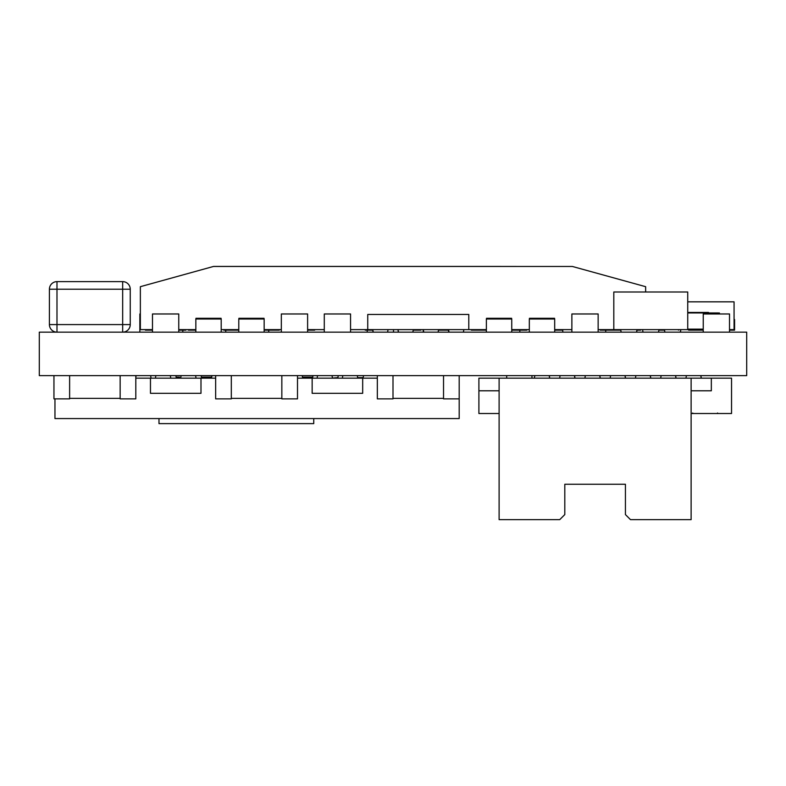 <?xml version="1.0" encoding="UTF-8"?>
<svg xmlns="http://www.w3.org/2000/svg" width="786" height="786" viewBox="0 0 786 786"><rect width="100%" height="100%" fill="white"/><g stroke="black" fill="none" stroke-linecap="round" stroke-linejoin="round"><path stroke-width="1.18" d="M746.7 332.154L746.7 375.629L39.3 375.629L39.3 332.154L746.7 332.154M691.12 413.524L731.54 413.524L731.54 378.154L691.12 378.154L691.12 519.634L630.48 519.634L625.43 514.584L625.43 484.264L564.8 484.264L625.43 484.264M499.11 413.524L478.9 413.524L478.9 378.154L691.12 378.154M700.788 375.629L701.22 378.154A7.575 7.575 0 0 0 700.788 375.629L701.22 378.154M650.258 375.629L650.7 378.154A7.575 7.575 0 0 0 650.258 375.629L650.7 378.154A7.575 7.575 0 0 0 650.258 375.629L650.7 378.154L650.258 375.629M624.998 375.629L625.43 378.154A7.575 7.575 0 0 0 624.998 375.629L625.43 378.154M599.738 375.629L600.17 378.154A7.575 7.575 0 0 0 599.738 375.629L600.17 378.154A7.575 7.575 0 0 0 599.738 375.629L600.17 378.154A7.575 7.575 0 0 0 599.738 375.629L600.17 378.154A7.575 7.575 0 0 0 599.738 375.629L600.17 378.154L599.738 375.629M574.468 375.629L574.9 378.154A7.575 7.575 0 0 0 574.468 375.629L574.9 378.154A7.575 7.575 0 0 0 574.468 375.629L574.9 378.154L574.468 375.629M549.208 375.629L549.64 378.154A7.575 7.575 0 0 0 549.208 375.629L549.64 378.154A7.575 7.575 0 0 0 549.208 375.629L549.64 378.154L549.208 375.629M675.528 375.629L675.96 378.154A7.575 7.575 0 0 0 675.528 375.629L675.96 378.154M393.501 332.154L393.501 329.629M367.229 330.13L367.229 332.154M268.704 330.13L268.704 332.154M238.787 332.154L238.787 319.018L264.155 319.018L264.155 332.154M238.885 319.018L238.885 318.31L264.047 318.31L264.047 319.018M150.46 378.154L150.46 393.314L200.99 393.314L200.99 378.154L135.811 378.154A7.575 7.575 0 0 1 136.243 375.629M350.556 332.154L350.556 313.968L324.284 313.968L324.284 332.154M393 375.629L393 398.866L377.339 398.866L377.339 375.629M443.53 398.364L393 398.364M443.53 375.629L443.53 398.866L459.191 398.866L459.191 375.629M307.611 332.154L307.611 313.968L281.329 313.968L281.329 332.154M231.31 375.629L231.31 398.866L215.649 398.866L215.649 375.629M281.84 398.364L231.31 398.364M281.84 375.629L281.84 398.866L297.501 398.866L297.501 375.629M182.804 330.13L182.804 332.154M468.79 329.629L468.79 314.469L367.74 314.469L367.74 329.629L486.377 329.629M448.58 329.629L449.012 332.154L448.58 329.629A7.575 7.575 0 0 0 449.012 332.154M423.32 329.629L423.752 332.154L423.32 329.629A7.575 7.575 0 0 0 423.752 332.154M398.05 329.629L398.482 332.154L398.05 329.629A7.575 7.575 0 0 0 398.482 332.154M372.79 329.629L373.222 332.154L372.79 329.629A7.575 7.575 0 0 0 373.222 332.154M337.941 377.644L332.37 378.105M337.479 377.644L337.479 378.154M363.201 377.644L357.61 377.644M499.11 390.789L478.9 390.789L478.9 378.154M691.12 390.789L711.33 390.789L711.33 378.154M564.8 484.264L564.8 514.584L559.74 519.634L499.11 519.634L499.11 378.154M312.15 378.154L312.15 393.314L362.68 393.314L362.68 378.154L297.501 378.154M459.191 378.154L459.191 418.574L54.961 418.574L54.961 398.866M377.339 378.154L362.68 378.154M215.649 378.154L200.99 378.154M719.416 312.956L719.416 313.968A1.012 1.012 0 0 0 718.404 312.956L708.805 312.956L718.404 313.457L718.404 313.968M703.244 329.629L613.807 329.629L613.807 291.989L687.73 291.989L687.73 329.629M687.73 312.445L708.294 312.445A0.501 0.501 0 0 1 708.805 312.956L708.294 312.956A1.012 1.012 0 0 0 709.306 313.968L709.306 313.457A0.501 0.501 0 0 1 708.805 312.956A0.501 0.501 0 0 0 708.294 312.445L708.294 312.956L687.73 312.956M718.404 313.457A0.501 0.501 0 0 1 718.905 313.968A0.501 0.501 0 0 0 718.404 313.457L718.404 312.956M678.485 330.13L678.996 329.629M178.756 332.154L178.756 313.968L152.484 313.968L152.484 332.154M69.62 375.629L69.62 398.866L53.949 398.866L53.949 375.629M120.15 398.364L69.62 398.364M120.15 375.629L120.15 398.866L135.811 398.866L135.811 375.629M56.985 332.154A7.575 7.575 0 0 1 49.41 324.579L56.985 324.579L56.985 332.154A7.575 7.575 0 0 1 49.41 324.579L49.41 289.209A7.575 7.575 0 0 1 56.985 281.624L122.675 281.624A7.575 7.575 0 0 1 130.25 289.209L130.25 324.579A7.575 7.575 0 0 1 122.675 332.154A7.575 7.575 0 0 0 130.25 324.579L122.675 324.579L122.675 289.209L56.985 289.209L56.985 324.579L122.675 324.579L122.675 332.154M112.28 281.624L99.134 281.624M158.988 418.574L158.988 423.625L313.742 423.625L313.742 418.574M176.162 377.142L179.513 377.142L179.513 378.154M312.73 377.142L302.482 377.142M211.67 377.142L201.432 377.142M636.974 329.629L636.572 332.154A8.086 8.086 0 0 0 636.974 329.629L636.572 332.154A8.086 8.086 0 0 0 636.974 329.629M680.735 329.629L680.332 332.154A8.086 8.086 0 0 0 680.735 329.629L680.332 332.154A8.086 8.086 0 0 0 680.735 329.629M486.377 332.154L486.377 319.018L511.745 319.018L511.745 332.154M486.475 319.018L486.475 318.31L511.637 318.31L511.637 319.018M225.749 330.13L225.749 332.154M519.831 332.154L519.831 330.13M598.146 332.154L598.146 313.968L571.874 313.968L571.874 332.154M729.516 332.154L729.516 313.968L703.244 313.968L703.244 332.154M53.949 331.525L53.949 332.154M729.516 329.629L734.065 329.629L734.065 301.834L687.73 301.834M734.065 319.519L734.576 319.519L734.576 330.13L729.516 330.13M658.845 330.13L664.583 330.13M703.244 330.13L688.595 330.13L688.595 329.629M562.776 332.154L562.776 329.629M152.484 329.629L140.36 329.629L140.36 286.684L213.625 266.415L568.337 266.464M213.625 266.464L572.375 266.464L645.64 286.684L645.64 291.989M178.756 329.629L195.842 329.629M221.2 329.629L238.787 329.629M264.155 329.629L281.329 329.629M307.611 329.629L324.284 329.629M350.556 329.629L367.74 329.629M511.745 329.629L529.322 329.629M554.69 329.629L571.874 329.629M598.146 329.629L613.807 329.629M636.965 330.13L640.59 330.13L640.59 329.629M609.258 329.629L609.258 330.13L600.17 330.13L600.17 329.629M620.822 330.13L609.258 330.13M152.484 330.13L145.41 330.13L145.41 329.629M185.83 329.629L185.83 330.13L178.756 330.13M195.842 330.13L188.355 330.13L188.355 329.629M238.787 330.13L223.725 330.13L223.725 329.629M264.155 330.13L279.315 330.13L279.315 329.629M307.611 330.13L314.685 330.13L314.685 329.629M372.81 330.13L365.205 330.13L365.205 329.629M413.19 330.13L420.795 330.13L420.795 329.629M448.6 330.13L438.46 330.13M486.377 330.13L471.315 330.13L471.315 329.629M511.745 330.13L526.905 330.13L526.905 329.629M554.69 330.13L562.275 330.13L562.275 329.629M284.945 266.415L501.055 266.415M529.322 332.154L529.322 319.018L554.69 319.018L554.69 332.154M529.43 319.018L529.43 318.31L554.592 318.31L554.592 319.018M605.721 332.154L605.721 330.13M195.842 332.154L195.842 319.018L221.2 319.018L221.2 332.154M195.94 319.018L195.94 318.31L221.102 318.31L221.102 319.018M423.595 332.154L423.163 329.629A7.575 7.575 0 0 0 423.595 332.154L423.163 329.629M448.865 332.154L448.442 330.13A7.575 7.575 0 0 0 448.865 332.154L448.442 330.13M140.36 313.968L139.849 313.968L139.849 332.154M687.73 329.128L703.244 329.128M709.306 313.457A0.501 0.501 0 0 1 708.805 312.956M122.675 281.624A7.575 7.575 0 0 1 130.25 289.209L122.675 289.209L122.675 281.624M49.41 289.209A7.575 7.575 0 0 1 56.985 281.624L56.985 289.209L49.41 289.209M692.721 413.014L692.22 413.524M686.502 375.629A7.575 7.575 0 0 0 686.07 378.154A7.575 7.575 0 0 1 686.502 375.629A7.575 7.575 0 0 0 686.07 378.154A7.575 7.575 0 0 1 686.502 375.629M635.972 375.629A7.575 7.575 0 0 0 635.54 378.154A7.575 7.575 0 0 1 635.972 375.629A7.575 7.575 0 0 0 635.54 378.154A7.575 7.575 0 0 1 635.972 375.629M610.702 375.629A7.575 7.575 0 0 0 610.27 378.154A7.575 7.575 0 0 1 610.702 375.629M585.442 375.629A7.575 7.575 0 0 0 585.01 378.154M560.182 375.629A7.575 7.575 0 0 0 559.74 378.154M534.912 375.629A7.575 7.575 0 0 0 534.48 378.154M661.232 375.629A7.575 7.575 0 0 0 660.8 378.154A7.575 7.575 0 0 1 661.232 375.629A7.575 7.575 0 0 0 660.8 378.154A7.575 7.575 0 0 1 661.232 375.629M717.53 413.014L718.031 413.524M195.94 378.154A7.575 7.575 0 0 0 195.508 375.629M181.212 375.629A7.575 7.575 0 0 0 180.78 378.154M170.67 378.154A7.575 7.575 0 0 0 170.238 375.629M155.952 375.629A7.575 7.575 0 0 0 155.52 378.154M463.308 332.154A7.575 7.575 0 0 0 463.74 329.629M438.038 332.154A7.575 7.575 0 0 0 438.48 329.629M412.778 332.154A7.575 7.575 0 0 0 413.21 329.629M387.518 332.154A7.575 7.575 0 0 0 387.95 329.629M531.955 378.154L531.955 375.629M506.685 378.154L506.685 375.629M357.63 378.154A7.575 7.575 0 0 0 357.198 375.629M342.902 375.629A7.575 7.575 0 0 0 342.47 378.154M332.37 378.154A7.575 7.575 0 0 0 331.928 375.629M317.642 375.629A7.575 7.575 0 0 0 317.21 378.154M150.971 378.154A7.575 7.575 0 0 0 150.539 375.629M176.231 378.154A7.575 7.575 0 0 0 175.799 375.629M201.501 378.154A7.575 7.575 0 0 0 201.059 375.629M212.033 375.629A7.575 7.575 0 0 0 211.601 378.154M302.551 378.154A7.575 7.575 0 0 0 302.119 375.629M313.093 375.629A7.575 7.575 0 0 0 312.661 378.154M338.353 375.629A7.575 7.575 0 0 0 337.921 378.154M363.623 375.629A7.575 7.575 0 0 0 363.191 378.154M620.802 329.629A8.086 8.086 0 0 0 621.215 332.154A8.086 8.086 0 0 1 620.802 329.629M658.452 332.154A8.086 8.086 0 0 0 658.855 329.629M642.683 329.629A8.086 8.086 0 0 0 643.095 332.154M664.563 329.629A8.086 8.086 0 0 0 664.966 332.154A8.086 8.086 0 0 1 664.563 329.629"/></g></svg>
